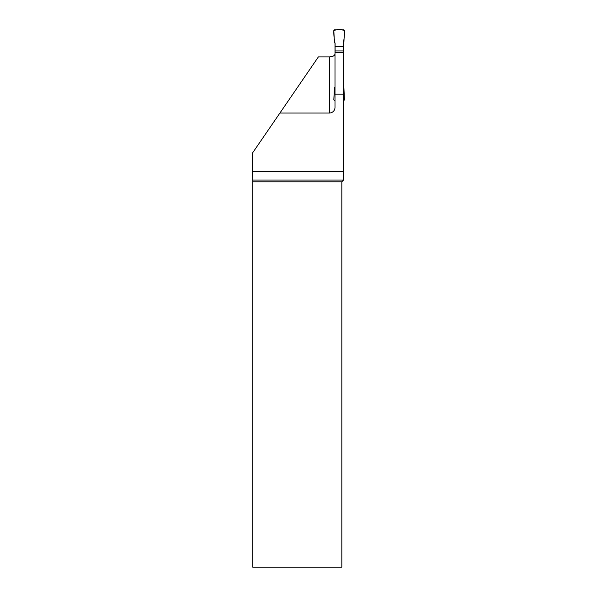 <?xml version="1.0" encoding="UTF-8"?>
<svg xmlns="http://www.w3.org/2000/svg" width="597" height="597" viewBox="0 0 597 597"><rect width="100%" height="100%" fill="white"/><g stroke="black" fill="none" stroke-linecap="round" stroke-linejoin="round"><path stroke-width="0.9" d="M335.081 50.939L335.081 46.775L343.193 46.775L343.193 50.939L335.081 50.939L335.081 52.752M335.081 46.775L335.081 43.447L334.357 42.193L333.85 30.589A0.701 0.701 0 0 1 334.551 29.85L343.715 29.85A0.701 0.701 0 0 1 344.424 30.589L343.917 42.193L343.193 43.447L343.193 46.775M343.193 50.939L343.193 52.752M343.275 86.916L343.917 88.02L344.424 99.624A0.701 0.701 0 0 1 343.715 100.363L343.275 100.363M334.992 100.363L334.551 100.363A0.701 0.701 0 0 1 333.85 99.624L334.357 88.02L334.992 86.916M343.275 43.297L343.275 52.752L334.992 52.752L334.992 107.408A5.642 5.642 0 0 1 329.35 113.049L279.911 113.049L318.388 56.902L329.35 56.902C332.82 56.708 334.701 55.737 334.992 53.991M334.992 94.132L343.275 94.132L343.275 52.752M343.275 94.132L343.275 171.503L252.576 171.503L252.576 152.922L279.911 113.049M343.275 180.033L252.718 180.033L252.725 181.794L341.827 181.794L343.275 180.346L343.275 171.503M334.992 43.297L334.992 52.752M341.827 181.794L341.827 567.15L252.725 567.15L252.725 181.794M252.718 180.033L252.576 171.503M344.424 30.589C344.551 35.029 344.141 39.32 343.193 43.447L343.193 46.775L335.081 46.775L335.081 43.447C334.126 39.32 333.716 35.029 333.85 30.589C336.395 29.372 341.88 29.372 344.424 30.589M329.35 113.049L329.35 56.902"/></g></svg>
